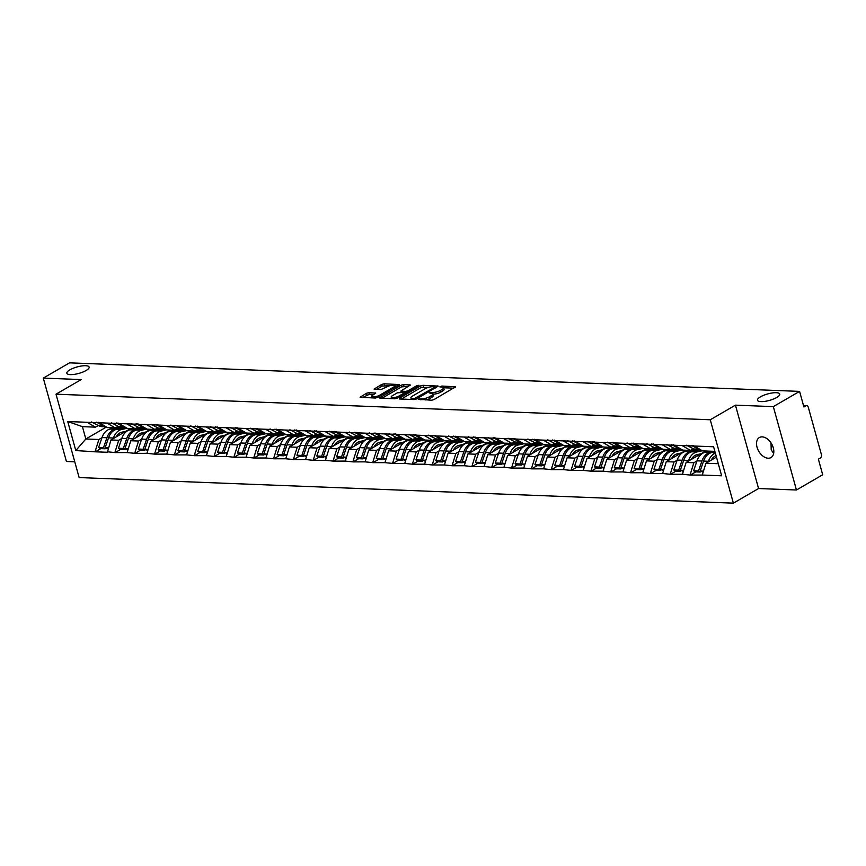 <?xml version="1.0" encoding="UTF-8"?>
<svg xmlns="http://www.w3.org/2000/svg" width="866" height="866" viewBox="0 0 866 866"><rect width="100%" height="100%" fill="white"/><g stroke="black" fill="none" stroke-linecap="round" stroke-linejoin="round"><path stroke-width="1.3" d="M86.124 370.486A11.572 3.345 -15.5 0 0 89.144 367.076A11.572 3.345 -15.5 0 0 81.696 365.972A11.572 3.345 -15.5 0 0 69.854 369.847A11.572 3.345 -15.5 0 0 66.844 373.257A11.572 3.345 -15.5 0 0 74.281 374.372A11.572 3.345 -15.5 0 0 86.124 370.486M776.737 397.483A11.572 3.345 -15.5 0 0 779.746 394.073A11.572 3.345 -15.5 0 0 772.31 392.958A11.572 3.345 -15.5 0 0 760.467 396.845A11.572 3.345 -15.5 0 0 757.458 400.254A11.572 3.345 -15.5 0 0 764.894 401.359A11.572 3.345 -15.5 0 0 776.737 397.483M418.246 399.204L431.56 400.233L433.985 399.594L455.624 386.777L441.833 386.052L439.809 386.864L441.898 387.07A5.672 1.645 -15.5 0 1 443.608 387.741A5.672 1.645 -15.5 0 1 442.125 389.419L440.361 390.436A5.672 1.645 -15.5 0 1 432.61 392.471L429.19 392.85L430.954 393.424A5.672 1.645 -15.5 0 1 432.664 394.095A5.672 1.645 -15.5 0 1 431.181 395.773L429.417 396.79A5.672 1.645 -15.5 0 1 421.666 398.825L418.246 399.204M762.221 436.875A11.572 7.426 59.9 0 1 772.591 445.817A11.572 7.426 59.9 0 1 770.989 457.551A11.572 7.426 59.9 0 1 768.142 458.222A11.572 7.426 59.9 0 1 757.761 449.292A11.572 7.426 59.9 0 1 759.374 437.546A11.572 7.426 59.9 0 1 762.221 436.875M368.905 392.644L366.48 393.272L360.083 397.245L375.335 398.035L377.76 397.397L399.41 384.58L384.147 383.8L381.722 384.428L374.08 389.115L380.921 389.581L386.907 386.875A4.741 1.375 -15.5 0 1 391.768 385.283A4.741 1.375 -15.5 0 1 394.809 385.738A4.741 1.375 -15.5 0 1 393.575 387.134L379.633 395.232A4.741 1.375 -15.5 0 1 374.772 396.823A4.741 1.375 -15.5 0 1 371.72 396.368A4.741 1.375 -15.5 0 1 372.954 394.972L375.747 393.099L368.905 392.644L369.371 394.311L362.486 397.526M735.44 405.147L758.562 488.532L796.449 490.004L773.327 406.63L735.44 405.147L710.261 419.772L56.009 394.192L81.188 379.579L43.3 378.096L69.551 362.854L799.578 391.389L803.897 406.988L805.824 405.873L803.572 405.786M773.327 406.63L799.578 391.389M399.356 398.241L399.421 398.977L414.154 399.551L416.578 398.912L438.218 386.095L422.954 385.316L420.53 385.944L399.356 398.241L399.562 398.977M394.744 398.793L379.481 398.003L401.131 385.186L403.556 384.558L410.387 385.013L400.871 391.042L405.591 391.41L408.016 390.783L416.957 385.587L419.025 385.294L397.169 398.154L394.744 398.793M710.261 419.772L733.383 503.146L79.131 477.567L56.009 394.192M100.802 448.631L95.314 451.814L107.395 452.279L110.945 439.971L130.636 428.529M95.314 451.814L75.797 450.558L67.743 421.536L713.606 446.78L721.649 475.802L702.261 475.044L705.942 463.223L716.474 457.107M695.809 471.883L690.321 475.066L702.261 475.044M690.321 475.066L682.43 474.265L686.11 462.444L705.812 451.013M675.978 471.104L670.49 474.297L682.43 474.265M670.49 474.297L662.598 473.486L666.279 461.675L685.98 450.233M656.147 470.335L650.658 473.518L662.598 473.486M650.658 473.518L642.767 472.717L646.447 460.896L666.138 449.465M636.304 469.556L630.827 472.739L642.767 472.717M630.827 472.739L622.925 471.938L626.605 460.117L646.307 448.685M616.473 468.787L610.985 471.97L622.925 471.938M610.985 471.97L603.093 471.169L606.774 459.348L626.475 447.906M596.642 468.008L591.153 471.191L603.093 471.169M591.153 471.191L583.262 470.39L586.942 458.569L606.644 447.137M576.81 467.229L571.322 470.422L583.262 470.39M571.322 470.422L563.43 469.61L567.111 457.8L586.812 446.358M556.979 466.46L551.49 469.643L563.43 469.61M551.49 469.643L543.599 468.842L547.28 457.021L566.97 445.589M537.136 465.681L531.659 468.863L543.599 468.842M531.659 468.863L523.757 468.062L527.448 456.241L547.139 444.81M517.305 464.901L511.817 468.095L523.757 468.062M511.817 468.095L503.925 467.283L507.606 455.473L527.307 444.031M497.474 464.133L491.985 467.315L503.925 467.283M491.985 467.315L484.094 466.514L487.775 454.693L507.476 443.262M477.642 463.353L472.154 466.536L484.094 466.514M472.154 466.536L464.263 465.735L467.943 453.925L487.645 442.483M457.811 462.585L452.323 465.767L464.263 465.735M452.323 465.767L444.431 464.966L448.112 453.145L467.813 441.714M437.98 461.805L432.491 464.988L444.431 464.966M432.491 464.988L424.589 464.187L428.28 452.366L447.971 440.935M418.137 461.026L412.66 464.219L424.589 464.187M412.66 464.219L404.758 463.407L408.438 451.597L428.14 440.155M398.306 460.257L392.818 463.44L404.758 463.407M392.818 463.44L384.926 462.639L388.607 450.818L408.308 439.387M378.474 459.478L372.986 462.66L384.926 462.639M372.986 462.66L365.095 461.859L368.775 450.049L388.477 438.607M358.643 458.709L353.155 461.892L365.095 461.859M353.155 461.892L345.263 461.091L348.944 449.27L368.645 437.828M338.812 457.93L333.323 461.113L345.263 461.091M333.323 461.113L325.421 460.311L329.112 448.491L348.803 437.059M318.969 457.151L313.492 460.344L325.421 460.311M313.492 460.344L305.59 459.532L309.27 447.722L328.972 436.28M299.138 456.382L293.65 459.565L305.59 459.532M293.65 459.565L285.758 458.764L289.439 446.943L309.14 435.511M279.307 455.603L273.818 458.785L285.758 458.764M273.818 458.785L265.927 457.984L269.607 446.163L289.309 434.732M259.475 454.823L253.987 458.017L265.927 457.984M253.987 458.017L246.096 457.205L249.776 445.395L269.478 433.953M239.644 454.055L234.156 457.237L246.096 457.205M234.156 457.237L226.264 456.436L229.945 444.615L249.635 433.184M219.802 453.275L214.324 456.458L226.264 456.436M214.324 456.458L206.422 455.657L210.102 443.847L229.804 432.405M199.97 452.507L194.482 455.689L206.422 455.657M194.482 455.689L186.591 454.888L190.271 443.067L209.973 431.636M180.139 451.727L174.651 454.91L186.591 454.888M174.651 454.91L166.759 454.109L170.44 442.288L190.141 430.857M160.307 450.948L154.819 454.141L166.759 454.109M154.819 454.141L146.928 453.329L150.608 441.519L170.31 430.077M140.476 450.179L134.988 453.362L146.928 453.329M134.988 453.362L127.096 452.561L130.777 440.74L150.468 429.309M120.634 449.4L115.156 452.582L127.096 452.561M115.156 452.582L107.254 451.781M118.112 426.288L115.275 427.934L107.514 427.631L99.211 422.77M110.945 439.971L118.696 440.274L121.792 438.467M115.275 427.934L106.973 423.073M115.016 452.084L118.696 440.274M137.943 427.057L135.107 428.702L127.356 428.399L119.043 423.539M130.777 440.74L138.528 441.043L141.623 439.246M135.107 428.702L126.804 423.842M134.847 452.864L138.528 441.043M157.774 427.836L154.938 429.482L147.188 429.179L138.874 424.318M150.608 441.519L158.359 441.822L161.466 440.025M154.938 429.482L146.635 424.621M154.678 453.632L158.359 441.822M177.606 428.605L174.77 430.25L167.019 429.947L158.716 425.098M170.44 442.288L178.201 442.591L181.297 440.794M174.77 430.25L166.467 425.401M174.51 454.412L178.201 442.591M197.448 429.384L194.612 431.03L186.85 430.727L178.548 425.866M190.271 443.067L198.033 443.37L201.129 441.573M194.612 431.03L186.298 426.169M194.352 455.191L198.033 443.37M217.279 430.164L214.443 431.809L206.682 431.506L198.379 426.646M210.102 443.847L217.864 444.15L220.96 442.342M214.443 431.809L206.13 426.949M214.183 455.96L217.864 444.15M237.111 430.932L234.275 432.578L226.524 432.275L218.21 427.425M229.945 444.615L237.695 444.918L240.791 443.121M234.275 432.578L225.972 427.728M234.015 456.739L237.695 444.918M256.942 431.712L254.106 433.357L246.355 433.054L238.042 428.194M249.776 445.395L257.527 445.698L260.634 443.901M254.106 433.357L245.803 428.497M253.846 457.508L257.527 445.698M276.774 432.48L273.937 434.137L266.187 433.834L257.884 428.973M269.607 446.163L277.358 446.466L280.465 444.669M273.937 434.137L265.635 429.276M273.678 458.287L277.358 446.466M296.616 433.26L293.78 434.905L286.018 434.602L277.715 429.742M289.439 446.943L297.2 447.246L300.296 445.449M293.78 434.905L285.466 430.045M293.52 459.067L297.2 447.246M316.447 434.039L313.611 435.685L305.85 435.382L297.547 430.521M309.27 447.722L317.032 448.025L320.128 446.228M313.611 435.685L305.297 430.824M313.351 459.835L317.032 448.025M336.279 434.808L333.442 436.453L325.681 436.15L317.378 431.3M329.112 448.491L336.863 448.794L339.959 446.997M333.442 436.453L325.14 431.604M333.183 460.615L336.863 448.794M356.11 435.587L353.274 437.233L345.523 436.929L337.21 432.069M348.944 449.27L356.695 449.573L359.791 447.776M353.274 437.233L344.971 432.372M353.014 461.394L356.695 449.573M375.941 436.356L373.105 438.012L365.355 437.709L357.052 432.848M368.775 450.049L376.526 450.352L379.633 448.545M373.105 438.012L364.803 433.152M372.845 462.163L376.526 450.352M395.784 437.135L392.947 438.781L385.186 438.477L376.883 433.617M388.607 450.818L396.368 451.121L399.464 449.324M392.947 438.781L384.634 433.92M392.688 462.942L396.368 451.121M415.615 437.915L412.779 439.56L405.017 439.257L396.715 434.396M408.438 451.597L416.2 451.9L419.296 450.103M412.779 439.56L404.465 434.7M412.519 463.711L416.2 451.9M435.446 438.683L432.61 440.329L424.849 440.025L416.546 435.176M428.28 452.366L436.031 452.669L439.127 450.872M432.61 440.329L424.308 435.479M432.35 464.49L436.031 452.669M455.278 439.463L452.442 441.108L444.691 440.805L436.377 435.944M448.112 453.145L455.862 453.448L458.958 451.651M452.442 441.108L444.139 436.248M452.182 465.269L455.862 453.448M475.109 440.242L472.273 441.887L464.522 441.584L456.22 436.724M467.943 453.925L475.694 454.228L478.801 452.42M472.273 441.887L463.97 437.027M472.013 466.038L475.694 454.228M494.941 441.01L492.105 442.656L484.354 442.353L476.051 437.503M487.775 454.693L495.536 454.996L498.632 453.199M492.105 442.656L483.802 437.806M491.845 466.817L495.536 454.996M514.783 441.79L511.947 443.435L504.185 443.132L495.882 438.272M507.606 455.473L515.367 455.776L518.463 453.979M511.947 443.435L503.633 438.575M511.687 467.586L515.367 455.776M534.614 442.558L531.778 444.215L524.017 443.912L515.714 439.051M527.448 456.241L535.199 456.544L538.295 454.747M531.778 444.215L523.475 439.354M531.518 468.365L535.199 456.544M554.446 443.338L551.61 444.983L543.859 444.68L535.545 439.82M547.28 457.021L555.03 457.324L558.126 455.527M551.61 444.983L543.307 440.123M551.35 469.145L555.03 457.324M574.277 444.117L571.441 445.763L563.69 445.46L555.377 440.599M567.111 457.8L574.862 458.103L577.968 456.295M571.441 445.763L563.138 440.902M571.181 469.913L574.862 458.103M594.108 444.886L591.272 446.531L583.522 446.228L575.219 441.379M586.942 458.569L594.704 458.872L597.8 457.075M591.272 446.531L582.97 441.682M591.013 470.693L594.704 458.872M613.951 445.665L611.115 447.311L603.353 447.008L595.05 442.147M606.774 459.348L614.535 459.651L617.631 457.854M611.115 447.311L602.801 442.45M610.855 471.472L614.535 459.651M633.782 446.434L630.946 448.09L623.184 447.787L614.882 442.927M626.605 460.117L634.367 460.42L637.463 458.623M630.946 448.09L622.632 443.23M630.686 472.241L634.367 460.42M653.613 447.213L650.777 448.859L643.027 448.556L634.713 443.695M646.447 460.896L654.198 461.199L657.294 459.402M650.777 448.859L642.475 443.998M650.518 473.02L654.198 461.199M673.445 447.993L670.609 449.638L662.858 449.335L654.544 444.475M666.279 461.675L674.029 461.979L677.136 460.182M670.609 449.638L662.306 444.778M670.349 473.789L674.029 461.979M693.276 448.761L690.44 450.407L682.689 450.103L674.387 445.254M686.11 462.444L693.861 462.747L696.968 460.95M690.44 450.407L682.137 445.557M690.18 474.568L693.861 462.747M796.449 490.004L822.7 474.763L818.381 459.175L820.297 458.06A2.706 1.927 92.2 0 0 821.401 454.52L808.314 407.323A2.706 1.927 92.2 0 0 806.614 405.656A2.706 1.927 92.2 0 0 805.824 405.873M714.872 451.37L702.521 450.883L694.218 446.022M705.942 463.223L718.293 463.711M43.3 378.096L66.422 461.47L74.757 461.805M758.562 488.532L733.383 503.146M98.28 425.509L95.444 427.155L82.411 426.646L85.831 438.986L98.865 439.495L101.961 437.698M106.464 427.014L85.831 438.986L75.797 450.558M95.444 427.155L87.13 422.294M82.411 426.646L67.743 421.536M95.184 451.316L98.865 439.495M773.652 453.47L771.216 449.865L771.021 442.883M425.866 400.005A5.672 1.645 -15.5 0 0 429.882 398.457L429.417 396.79M432.664 394.095L433.13 395.762A5.672 1.645 -15.5 0 1 431.647 397.44L429.882 398.457M453.676 388.163L443.619 387.773L444.074 389.408A5.672 1.645 -15.5 0 1 442.591 391.086L440.826 392.103A5.672 1.645 -15.5 0 1 433.065 394.138L432.675 394.127M429.114 387.199L420.995 387.611L401.304 399.053M436.269 387.481L435.176 387.438M414.424 398.544L434.71 387.308L432.859 386.723A5.672 1.645 -15.5 0 0 425.098 388.747L412.389 396.13A5.672 1.645 -15.5 0 0 410.906 397.797A5.672 1.645 -15.5 0 0 412.617 398.468L414.424 398.544L414.695 399.518M381.895 398.295L401.586 386.853L401.131 385.186M408.438 386.398L401.586 386.853M404.595 393.023L405.916 393.077M392.428 395.697A4.741 1.375 -15.5 0 0 391.183 397.093A4.741 1.375 -15.5 0 0 394.236 397.548A4.741 1.375 -15.5 0 0 399.096 395.957L404.011 393.099L403.946 392.374L397.332 392.839L392.428 395.697M373.798 394.485L369.371 394.311M389.916 385.673L382.187 386.095L376.494 389.408M397.462 385.965L394.853 385.868M715.002 451.825L711.657 452.572A14.819 10.533 -87.8 0 0 703.56 461.08L700.161 470.996L703.484 471.126M710.196 451.186L705.108 452.323A14.819 10.533 92.2 0 0 697.011 460.82L693.612 470.747L695.344 471.862L700.237 472.057L698.505 470.931L693.612 470.747M714.894 451.424L710.001 452.507L705.108 452.323M715.359 453.124A14.819 10.533 92.2 0 0 708.453 461.275L708.236 461.892M703.16 472.165L700.161 470.996M716.063 455.657A12.113 8.606 92.2 0 0 711.138 460.203M695.052 446.52L693.092 445.481M701.135 450.071L697.065 449.909A14.819 10.533 -87.8 0 1 693.731 448.999L686.543 445.232M701.027 450.006A14.819 10.533 -87.8 0 1 698.624 449.194L691.436 445.427M698.505 470.931L701.904 461.015A14.819 10.533 -87.8 0 1 710.001 452.507M700.518 471.234L700.237 472.057M701.103 453.741L696.968 454.672A12.113 8.606 92.2 0 0 691.306 459.435M699.804 450.017L691.826 451.803A14.819 10.533 -87.8 0 0 683.718 460.301L680.33 470.227L683.642 470.357M702.294 450.753L696.719 451.987A14.819 10.533 92.2 0 0 688.622 460.495L688.405 461.113M694.716 449.443L690.505 450.374M690.364 450.407L685.277 451.543A14.819 10.533 92.2 0 0 677.18 460.052L673.78 469.967L675.512 471.093L680.405 471.277L678.673 470.162L673.78 469.967M698.158 449.952L690.17 451.738L685.277 451.543M683.328 471.396L680.33 470.227M675.22 445.741L673.261 444.713M681.304 449.292L677.234 449.14A14.819 10.533 -87.8 0 1 673.9 448.22L666.712 444.453M681.196 449.227A14.819 10.533 -87.8 0 1 678.792 448.415L671.605 444.648M678.673 470.162L682.072 460.236A14.819 10.533 -87.8 0 1 690.17 451.738M680.687 470.455L680.405 471.277M681.271 452.972L677.136 453.892A12.113 8.606 92.2 0 0 671.475 458.655M679.972 449.248L671.984 451.024A14.819 10.533 -87.8 0 0 663.886 459.532L660.498 469.448L663.811 469.578M682.462 449.974L676.887 451.218A14.819 10.533 92.2 0 0 668.779 459.716L668.574 460.344M674.885 448.664L670.663 449.606M670.533 449.638L665.445 450.764A14.819 10.533 92.2 0 0 657.337 459.272L653.949 469.199L655.681 470.314L660.574 470.509L658.842 469.383L653.949 469.199M678.316 449.183L670.338 450.959L665.445 450.764M663.486 470.617L660.498 469.448M655.389 444.962L653.429 443.933M661.462 448.523L657.402 448.361A14.819 10.533 -87.8 0 1 654.068 447.451L646.88 443.684M661.353 448.458A14.819 10.533 -87.8 0 1 658.961 447.646L651.773 443.868M658.842 469.383L662.241 459.467A14.819 10.533 -87.8 0 1 670.338 450.959M660.855 469.686L660.574 470.509M661.429 452.193L657.305 453.113A12.113 8.606 92.2 0 0 651.633 457.887M660.141 448.469L652.152 450.244A14.819 10.533 -87.8 0 0 644.055 458.753L640.656 468.679L643.979 468.809M662.62 449.194L657.045 450.439A14.819 10.533 92.2 0 0 648.948 458.948L648.742 459.565M655.042 447.884L650.831 448.826M650.702 448.859L645.603 449.995A14.819 10.533 92.2 0 0 637.506 458.493L634.118 468.419L635.85 469.534L640.743 469.729L639.011 468.614L634.118 468.419M658.485 448.404L650.507 450.179L645.603 449.995M643.654 469.848L640.656 468.679M635.557 444.193L633.598 443.165M641.63 447.744L637.571 447.581A14.819 10.533 -87.8 0 1 634.226 446.672L627.049 442.905M641.522 447.679A14.819 10.533 -87.8 0 1 639.13 446.867L631.942 443.1M639.011 468.614L642.399 458.688A14.819 10.533 -87.8 0 1 650.507 450.179M641.024 468.907L640.743 469.729M641.598 451.424L637.463 452.344A12.113 8.606 92.2 0 0 631.801 457.107M640.31 447.69L632.321 449.476A14.819 10.533 -87.8 0 0 624.224 457.973L620.825 467.9L624.148 468.03M642.788 448.426L637.214 449.66A14.819 10.533 92.2 0 0 629.117 458.168L628.9 458.785M635.211 447.116L631 448.058M630.87 448.079L625.772 449.216A14.819 10.533 92.2 0 0 617.675 457.724L614.275 467.64L616.007 468.766L620.911 468.961L619.179 467.835L614.275 467.64M638.653 447.625L630.665 449.411L625.772 449.216M623.823 469.069L620.825 467.9M615.715 443.414L613.756 442.385M621.799 446.975L617.739 446.813A14.819 10.533 -87.8 0 1 614.395 445.903L607.207 442.125M621.691 446.91A14.819 10.533 -87.8 0 1 619.287 446.087L612.11 442.32M619.179 467.835L622.567 457.919A14.819 10.533 -87.8 0 1 630.665 449.411M621.193 468.138L620.911 468.961M621.766 450.645L617.631 451.565A12.113 8.606 92.2 0 0 611.97 456.328M620.478 446.921L612.489 448.696A14.819 10.533 -87.8 0 0 604.392 457.205L600.993 467.12L604.316 467.25M622.957 447.646L617.382 448.891A14.819 10.533 92.2 0 0 609.285 457.4L609.069 458.017M615.38 446.336L611.169 447.278M611.028 447.311L605.94 448.436A14.819 10.533 92.2 0 0 597.843 456.945L594.444 466.871L596.176 467.986L601.069 468.181L599.337 467.055L594.444 466.871M618.822 446.856L610.833 448.631L605.94 448.436M603.992 468.29L600.993 467.12M595.884 442.634L593.924 441.606M601.967 446.196L597.897 446.033A14.819 10.533 -87.8 0 1 594.563 445.124L587.375 441.357M601.859 446.131A14.819 10.533 -87.8 0 1 599.456 445.319L592.268 441.541M599.337 467.055L602.736 457.14A14.819 10.533 -87.8 0 1 610.833 448.631M601.35 467.359L601.069 468.181M601.935 449.865L597.8 450.785A12.113 8.606 92.2 0 0 592.138 455.559M600.636 446.142L592.658 447.928A14.819 10.533 -87.8 0 0 584.561 456.425L581.162 466.352L584.485 466.482M603.126 446.867L597.551 448.112A14.819 10.533 92.2 0 0 589.454 456.62L589.237 457.237M595.548 445.568L591.337 446.499M591.197 446.531L586.109 447.668A14.819 10.533 92.2 0 0 578.012 456.176L574.613 466.092L576.345 467.218L581.238 467.402L579.506 466.287L574.613 466.092M598.991 446.077L591.002 447.863L586.109 447.668M584.16 467.521L581.162 466.352M576.052 441.866L574.093 440.837M582.136 445.416L578.066 445.265A14.819 10.533 -87.8 0 1 574.732 444.345L567.544 440.577M582.028 445.351A14.819 10.533 -87.8 0 1 579.625 444.539L572.437 440.772M579.506 466.287L582.905 456.36A14.819 10.533 -87.8 0 1 591.002 447.863M581.519 466.579L581.238 467.402M582.104 449.097L577.968 450.017A12.113 8.606 92.2 0 0 572.307 454.78M580.805 445.373L572.827 447.148A14.819 10.533 -87.8 0 0 564.719 455.657L561.33 465.572L564.643 465.702M583.294 446.098L577.719 447.343A14.819 10.533 92.2 0 0 569.612 455.841L569.406 456.469M575.717 444.788L571.506 445.73M571.365 445.752L566.277 446.888A14.819 10.533 92.2 0 0 558.169 455.397L554.781 465.313L556.513 466.438L561.406 466.633L559.674 465.507L554.781 465.313M579.159 445.308L571.17 447.083L566.277 446.888M564.318 466.742L561.33 465.572M556.221 441.086L554.262 440.058M562.294 444.648L558.234 444.485A14.819 10.533 -87.8 0 1 554.9 443.576L547.713 439.809M562.186 444.583A14.819 10.533 -87.8 0 1 559.793 443.76L552.605 439.993M559.674 465.507L563.073 455.592A14.819 10.533 -87.8 0 1 571.17 447.083M561.688 465.811L561.406 466.633M562.261 448.317L558.137 449.238A12.113 8.606 92.2 0 0 552.465 454.011M560.973 444.594L552.984 446.369A14.819 10.533 -87.8 0 0 544.887 454.877L541.499 464.793L544.811 464.923M563.452 445.319L557.888 446.564A14.819 10.533 92.2 0 0 549.78 455.072L549.574 455.689M555.885 444.009L551.664 444.951M551.534 444.983L546.435 446.12A14.819 10.533 92.2 0 0 538.338 454.618L534.95 464.544L536.682 465.659L541.575 465.854L539.843 464.739L534.95 464.544M559.317 444.529L551.339 446.304L546.435 446.12M544.487 465.973L541.499 464.793M536.39 440.318L534.43 439.289M542.462 443.868L538.403 443.706A14.819 10.533 -87.8 0 1 535.058 442.797L527.881 439.03M542.354 443.803A14.819 10.533 -87.8 0 1 539.962 442.991L532.774 439.224M539.843 464.739L543.231 454.812A14.819 10.533 -87.8 0 1 551.339 446.304M541.856 465.031L541.575 465.854M542.43 447.549L538.306 448.469A12.113 8.606 92.2 0 0 532.633 453.232M541.142 443.814L533.153 445.6A14.819 10.533 -87.8 0 0 525.056 454.098L521.657 464.024L524.98 464.154M543.621 444.55L538.046 445.784A14.819 10.533 92.2 0 0 529.949 454.293L529.743 454.91M536.043 443.24L531.832 444.171M531.702 444.204L526.604 445.34A14.819 10.533 92.2 0 0 518.507 453.849L515.108 463.765L516.85 464.89L521.743 465.074L520.011 463.96L515.108 463.765M539.486 443.749L531.497 445.535L526.604 445.34M524.655 465.194L521.657 464.024M516.558 439.538L514.588 438.51M522.631 443.089L518.572 442.937A14.819 10.533 -87.8 0 1 515.227 442.028L508.05 438.25M522.523 443.035A14.819 10.533 -87.8 0 1 520.12 442.212L512.943 438.445M520.011 463.96L523.4 454.033A14.819 10.533 -87.8 0 1 531.497 445.535M522.025 464.252L521.743 465.074M522.599 446.769L518.463 447.69A12.113 8.606 92.2 0 0 512.802 452.453M521.31 443.046L513.322 444.821A14.819 10.533 -87.8 0 0 505.224 453.329L501.825 463.245L505.149 463.375M523.789 443.771L518.214 445.016A14.819 10.533 92.2 0 0 510.117 453.513L509.901 454.141M516.212 442.461L512.001 443.403M511.86 443.435L506.772 444.561A14.819 10.533 92.2 0 0 498.675 453.07L495.276 462.996L497.008 464.111L501.901 464.306L500.169 463.18L495.276 462.996M519.654 442.981L511.665 444.756L506.772 444.561M504.824 464.414L501.825 463.245M496.716 438.759L494.757 437.731M502.8 442.32L498.729 442.158A14.819 10.533 -87.8 0 1 495.395 441.249L488.207 437.482M502.691 442.255A14.819 10.533 -87.8 0 1 500.288 441.444L493.1 437.666M500.169 463.18L503.568 453.264A14.819 10.533 -87.8 0 1 511.665 444.756M502.183 463.483L501.901 464.306M502.767 445.99L498.632 446.91A12.113 8.606 92.2 0 0 492.97 451.684M501.468 442.266L493.49 444.041A14.819 10.533 -87.8 0 0 485.393 452.55L481.994 462.476L485.317 462.606M503.958 442.991L498.383 444.236A14.819 10.533 92.2 0 0 490.286 452.745L490.069 453.362M496.38 441.682L492.169 442.623M492.029 442.656L486.941 443.793A14.819 10.533 92.2 0 0 478.844 452.301L475.445 462.217L477.177 463.342L482.07 463.526L480.338 462.412L475.445 462.217M499.823 442.201L491.834 443.977L486.941 443.793M484.992 463.646L481.994 462.476M476.885 437.99L474.925 436.962M482.968 441.541L478.898 441.389A14.819 10.533 -87.8 0 1 475.564 440.469L468.376 436.702M482.86 441.476A14.819 10.533 -87.8 0 1 480.457 440.664L473.269 436.897M480.338 462.412L483.737 452.485A14.819 10.533 -87.8 0 1 491.834 443.977M482.351 462.704L482.07 463.526M482.936 445.221L478.801 446.142A12.113 8.606 92.2 0 0 473.139 450.905M481.637 441.487L473.659 443.273A14.819 10.533 -87.8 0 0 465.551 451.781L462.163 461.697L465.475 461.827M484.126 442.223L478.552 443.468A14.819 10.533 92.2 0 0 470.455 451.965L470.238 452.593M476.549 440.913L472.338 441.855M472.197 441.877L467.11 443.013A14.819 10.533 92.2 0 0 459.012 451.522L455.613 461.437L457.345 462.563L462.238 462.758L460.506 461.632L455.613 461.437M479.991 441.422L472.002 443.208L467.11 443.013M465.15 462.866L462.163 461.697M457.053 437.211L455.094 436.183M463.137 440.772L459.067 440.61A14.819 10.533 -87.8 0 1 455.733 439.701L448.545 435.923M463.018 440.707A14.819 10.533 -87.8 0 1 460.625 439.885L453.438 436.118M460.506 461.632L463.905 451.716A14.819 10.533 -87.8 0 1 472.002 443.208M462.52 461.935L462.238 462.758M463.094 444.442L458.969 445.362A12.113 8.606 92.2 0 0 453.308 450.125M461.805 440.718L453.816 442.494A14.819 10.533 -87.8 0 0 445.719 451.002L442.331 460.918L445.644 461.048M464.284 441.444L458.72 442.688A14.819 10.533 92.2 0 0 450.612 451.197L450.407 451.814M456.718 440.134L452.496 441.075M452.366 441.108L447.278 442.245A14.819 10.533 92.2 0 0 439.17 450.742L435.782 460.669L437.514 461.784L442.407 461.979L440.675 460.853L435.782 460.669M460.149 440.653L452.171 442.429L447.278 442.245M445.319 462.098L442.331 460.918M437.222 436.442L435.262 435.414M443.295 439.993L439.235 439.831A14.819 10.533 -87.8 0 1 435.89 438.921L428.713 435.154M443.186 439.928A14.819 10.533 -87.8 0 1 440.794 439.116L433.606 435.349M440.675 460.853L444.063 450.937A14.819 10.533 -87.8 0 1 452.171 442.429M442.688 461.156L442.407 461.979M443.262 443.663L439.138 444.594A12.113 8.606 92.2 0 0 433.465 449.357M441.974 439.939L433.985 441.725A14.819 10.533 -87.8 0 0 425.888 450.223L422.489 460.149L425.812 460.279M444.453 440.675L438.878 441.909A14.819 10.533 92.2 0 0 430.781 450.417L430.575 451.034M436.875 439.365L432.664 440.296M432.535 440.329L427.436 441.465A14.819 10.533 92.2 0 0 419.339 449.974L415.951 459.889L417.683 461.015L422.576 461.199L420.844 460.084L415.951 459.889M440.318 439.874L432.34 441.66L427.436 441.465M425.487 461.318L422.489 460.149M417.39 435.663L415.42 434.635M423.463 439.214L419.404 439.062A14.819 10.533 -87.8 0 1 416.059 438.153L408.882 434.375M423.355 439.159A14.819 10.533 -87.8 0 1 420.952 438.337L413.775 434.57M420.844 460.084L424.232 450.158A14.819 10.533 -87.8 0 1 432.34 441.66M422.857 460.376L422.576 461.199M423.431 442.894L419.296 443.814A12.113 8.606 92.2 0 0 413.634 448.577M422.143 439.17L414.154 440.946A14.819 10.533 -87.8 0 0 406.057 449.454L402.658 459.37L405.981 459.5M424.621 439.896L419.047 441.14A14.819 10.533 92.2 0 0 410.949 449.638L410.733 450.266M417.044 438.586L412.833 439.527M412.692 439.56L407.605 440.686A14.819 10.533 92.2 0 0 399.507 449.194L396.108 459.121L397.84 460.236L402.744 460.431L401.001 459.305L396.108 459.121M420.486 439.105L412.497 440.881L407.605 440.686M405.656 460.539L402.658 459.37M397.548 434.884L395.589 433.855M403.632 438.445L399.562 438.283A14.819 10.533 -87.8 0 1 396.227 437.373L389.04 433.606M403.524 438.38A14.819 10.533 -87.8 0 1 401.12 437.568L393.943 433.79M401.001 459.305L404.4 449.389A14.819 10.533 -87.8 0 1 412.497 440.881M403.026 459.608L402.744 460.431M403.599 442.115L399.464 443.035A12.113 8.606 92.2 0 0 393.803 447.809M402.3 438.391L394.322 440.166A14.819 10.533 -87.8 0 0 386.225 448.675L382.826 458.601L386.149 458.731M404.79 439.116L399.215 440.361A14.819 10.533 92.2 0 0 391.118 448.869L390.902 449.486M397.213 437.806L393.002 438.748M392.861 438.781L387.773 439.917A14.819 10.533 92.2 0 0 379.676 448.415L376.277 458.341L378.009 459.456L382.902 459.651L381.17 458.536L376.277 458.341M400.655 438.326L392.666 440.101L387.773 439.917M385.825 459.77L382.826 458.601M377.717 434.115L375.757 433.087M383.8 437.666L379.73 437.503A14.819 10.533 -87.8 0 1 376.396 436.594L369.208 432.827M383.692 437.601A14.819 10.533 -87.8 0 1 381.289 436.789L374.101 433.022M381.17 458.536L384.569 448.61A14.819 10.533 -87.8 0 1 392.666 440.101M383.183 458.828L382.902 459.651M383.768 441.346L379.633 442.266A12.113 8.606 92.2 0 0 373.971 447.029M382.469 437.611L374.491 439.398A14.819 10.533 -87.8 0 0 366.383 447.895L362.995 457.822L366.307 457.952M384.959 438.348L379.384 439.582A14.819 10.533 92.2 0 0 371.287 448.09L371.07 448.707M377.381 437.038L373.17 437.98M373.03 438.001L367.942 439.138A14.819 10.533 92.2 0 0 359.845 447.646L356.446 457.562L358.178 458.688L363.07 458.883L361.339 457.757L356.446 457.562M380.824 437.546L372.835 439.333L367.942 439.138M365.982 458.991L362.995 457.822M357.885 433.336L355.926 432.307M363.969 436.897L359.899 436.735A14.819 10.533 -87.8 0 1 356.565 435.825L349.377 432.047M363.861 436.832A14.819 10.533 -87.8 0 1 361.458 436.009L354.27 432.242M361.339 457.757L364.738 447.841A14.819 10.533 -87.8 0 1 372.835 439.333M363.352 458.06L363.07 458.883M363.936 440.567L359.801 441.487A12.113 8.606 92.2 0 0 354.14 446.25M362.637 436.843L354.649 438.618A14.819 10.533 -87.8 0 0 346.552 447.127L343.163 457.042L346.476 457.172M365.116 437.568L359.552 438.813A14.819 10.533 92.2 0 0 351.444 447.321L351.239 447.939M357.55 436.258L353.328 437.2M353.198 437.233L348.11 438.369A14.819 10.533 92.2 0 0 340.002 446.867L336.614 456.793L338.346 457.908L343.239 458.103L341.507 456.977L336.614 456.793M360.981 436.778L353.003 438.553L348.11 438.369M346.151 458.211L343.163 457.042M338.054 432.567L336.095 431.528M344.127 436.118L340.067 435.955A14.819 10.533 -87.8 0 1 336.722 435.046L329.545 431.279M344.019 436.053A14.819 10.533 -87.8 0 1 341.626 435.241L334.438 431.463M341.507 456.977L344.906 447.062A14.819 10.533 -87.8 0 1 353.003 438.553M343.521 457.28L343.239 458.103M344.094 439.787L339.97 440.707A12.113 8.606 92.2 0 0 334.298 445.481M342.806 436.063L334.817 437.85A14.819 10.533 -87.8 0 0 326.72 446.347L323.321 456.274L326.644 456.404M345.285 436.789L339.71 438.034A14.819 10.533 92.2 0 0 331.613 446.542L331.407 447.159M337.708 435.49L333.497 436.421M333.367 436.453L328.268 437.59A14.819 10.533 92.2 0 0 320.171 446.098L316.783 456.014L318.515 457.14L323.408 457.324L321.676 456.209L316.783 456.014M341.15 435.999L333.172 437.785L328.268 437.59M326.32 457.443L323.321 456.274M318.223 431.788L316.252 430.759M324.295 435.338L320.236 435.187A14.819 10.533 -87.8 0 1 316.891 434.267L309.714 430.499M324.187 435.273A14.819 10.533 -87.8 0 1 321.784 434.461L314.607 430.694M321.676 456.209L325.064 446.282A14.819 10.533 -87.8 0 1 333.172 437.785M323.689 456.501L323.408 457.324M324.263 439.019L320.128 439.939A12.113 8.606 92.2 0 0 314.466 444.702M322.975 435.295L314.986 437.07A14.819 10.533 -87.8 0 0 306.889 445.579L303.49 455.494L306.813 455.624M325.454 436.02L319.879 437.265A14.819 10.533 92.2 0 0 311.782 445.763L311.565 446.391M317.876 434.71L313.665 435.652M313.535 435.674L308.437 436.81A14.819 10.533 92.2 0 0 300.34 445.319L296.941 455.235L298.673 456.36L303.576 456.555L301.844 455.429L296.941 455.235M321.318 435.23L313.33 437.005L308.437 436.81M306.488 456.663L303.49 455.494M298.38 431.008L296.421 429.98M304.464 434.57L300.394 434.407A14.819 10.533 -87.8 0 1 297.06 433.498L289.872 429.731M304.356 434.505A14.819 10.533 -87.8 0 1 301.953 433.693L294.776 429.915M301.844 455.429L305.233 445.514A14.819 10.533 -87.8 0 1 313.33 437.005M303.858 455.733L303.576 456.555M304.431 438.239L300.296 439.159A12.113 8.606 92.2 0 0 294.635 443.933M303.143 434.515L295.154 436.291A14.819 10.533 -87.8 0 0 287.057 444.799L283.658 454.726L286.982 454.856M305.622 435.241L300.047 436.486A14.819 10.533 92.2 0 0 291.95 444.994L291.734 445.611M298.045 433.931L293.834 434.873M293.693 434.905L288.605 436.042A14.819 10.533 92.2 0 0 280.508 444.539L277.109 454.466L278.841 455.581L283.734 455.776L282.002 454.661L277.109 454.466M301.487 434.451L293.498 436.226L288.605 436.042M286.657 455.895L283.658 454.726M278.549 430.24L276.59 429.211M284.633 433.79L280.562 433.628A14.819 10.533 -87.8 0 1 277.228 432.719L270.04 428.951M284.524 433.725A14.819 10.533 -87.8 0 1 282.121 432.913L274.933 429.146M282.002 454.661L285.401 444.734A14.819 10.533 -87.8 0 1 293.498 436.226M284.016 454.953L283.734 455.776M284.6 437.471L280.465 438.391A12.113 8.606 92.2 0 0 274.803 443.154M283.301 433.736L275.323 435.522A14.819 10.533 -87.8 0 0 267.215 444.02L263.827 453.946L267.139 454.076M285.791 434.472L280.216 435.706A14.819 10.533 92.2 0 0 272.119 444.215L271.902 444.832M278.213 433.162L274.002 434.093M273.862 434.126L268.774 435.262A14.819 10.533 92.2 0 0 260.677 443.771L257.278 453.687L259.01 454.812L263.903 454.996L262.171 453.881L257.278 453.687M281.656 433.671L273.667 435.457L268.774 435.262M266.825 455.115L263.827 453.946M258.718 429.46L256.758 428.432M264.801 433.011L260.731 432.859A14.819 10.533 -87.8 0 1 257.397 431.95L250.209 428.172M264.693 432.957A14.819 10.533 -87.8 0 1 262.29 432.134L255.102 428.367M262.171 453.881L265.57 443.955A14.819 10.533 -87.8 0 1 273.667 435.457M264.184 454.174L263.903 454.996M264.769 436.691L260.634 437.611A12.113 8.606 92.2 0 0 254.972 442.374M263.47 432.968L255.481 434.743A14.819 10.533 -87.8 0 0 247.384 443.251L243.996 453.167L247.308 453.297M265.959 433.693L260.385 434.938A14.819 10.533 92.2 0 0 252.277 443.435L252.071 444.063M258.382 432.383L254.16 433.325M254.03 433.357L248.943 434.483A14.819 10.533 92.2 0 0 240.835 442.991L237.446 452.918L239.178 454.033L244.071 454.228L242.339 453.102L237.446 452.918M261.813 432.903L253.835 434.678L248.943 434.483M246.983 454.336L243.996 453.167M238.886 428.681L236.927 427.652M244.959 432.242L240.9 432.08A14.819 10.533 -87.8 0 1 237.565 431.171L230.378 427.403M244.851 432.177A14.819 10.533 -87.8 0 1 242.458 431.365L235.271 427.588M242.339 453.102L245.738 443.186A14.819 10.533 -87.8 0 1 253.835 434.678M244.353 453.405L244.071 454.228M244.926 435.912L240.802 436.832A12.113 8.606 92.2 0 0 235.13 441.606M243.638 432.188L235.649 433.963A14.819 10.533 -87.8 0 0 227.552 442.472L224.153 452.398L227.477 452.528M246.117 432.913L240.542 434.158A14.819 10.533 92.2 0 0 232.445 442.667L232.24 443.284M238.54 431.614L234.329 432.545M234.199 432.578L229.1 433.714A14.819 10.533 92.2 0 0 221.003 442.223L217.615 452.139L219.347 453.264L224.24 453.448L222.508 452.333L217.615 452.139M241.982 432.123L234.004 433.909L229.1 433.714M227.152 453.567L224.153 452.398M219.055 427.912L217.095 426.884M225.128 431.463L221.068 431.311A14.819 10.533 -87.8 0 1 217.723 430.391L210.546 426.624M225.019 431.398A14.819 10.533 -87.8 0 1 222.616 430.586L215.439 426.819M222.508 452.333L225.896 442.407A14.819 10.533 -87.8 0 1 234.004 433.909M224.521 452.626L224.24 453.448M225.095 435.143L220.96 436.063A12.113 8.606 92.2 0 0 215.298 440.826M223.807 431.409L215.818 433.195A14.819 10.533 -87.8 0 0 207.721 441.703L204.322 451.619L207.645 451.749M226.286 432.145L220.711 433.39A14.819 10.533 92.2 0 0 212.614 441.887L212.397 442.515M218.708 430.835L214.497 431.777M214.367 431.798L209.269 432.935A14.819 10.533 92.2 0 0 201.172 441.444L197.773 451.359L199.505 452.485L204.408 452.68L202.676 451.554L197.773 451.359M222.151 431.355L214.162 433.13L209.269 432.935M207.32 452.788L204.322 451.619M199.212 427.133L197.253 426.104M205.296 430.694L201.237 430.532A14.819 10.533 -87.8 0 1 197.892 429.623L190.704 425.856M205.188 430.629A14.819 10.533 -87.8 0 1 202.785 429.807L195.608 426.04M202.676 451.554L206.065 441.638A14.819 10.533 -87.8 0 1 214.162 433.13M204.69 451.857L204.408 452.68M205.264 434.364L201.129 435.284A12.113 8.606 92.2 0 0 195.467 440.047M203.975 430.64L195.987 432.415A14.819 10.533 -87.8 0 0 187.89 440.924L184.49 450.84L187.814 450.97M206.454 431.365L200.88 432.61A14.819 10.533 92.2 0 0 192.782 441.119L192.566 441.736M198.877 430.056L194.666 430.997M194.525 431.03L189.438 432.166A14.819 10.533 92.2 0 0 181.34 440.664L177.941 450.591L179.673 451.706L184.566 451.9L182.834 450.775L177.941 450.591M202.319 430.575L194.33 432.35L189.438 432.166M187.489 452.02L184.49 450.84M179.381 426.364L177.422 425.336M185.465 429.915L181.395 429.752A14.819 10.533 -87.8 0 1 178.06 428.843L170.873 425.076M185.356 429.85A14.819 10.533 -87.8 0 1 182.953 429.038L175.766 425.271M182.834 450.775L186.233 440.859A14.819 10.533 -87.8 0 1 194.33 432.35M184.848 451.078L184.566 451.9M185.432 433.595L181.297 434.515A12.113 8.606 92.2 0 0 175.636 439.279M184.133 429.861L176.155 431.647A14.819 10.533 -87.8 0 0 168.047 440.145L164.659 450.071L167.982 450.201M186.623 430.597L181.048 431.831A14.819 10.533 92.2 0 0 172.951 440.339L172.735 440.956M179.046 429.287L174.835 430.218M174.694 430.25L169.606 431.387A14.819 10.533 92.2 0 0 161.509 439.896L158.11 449.811L159.842 450.937L164.735 451.121L163.003 450.006L158.11 449.811M182.488 429.796L174.499 431.582L169.606 431.387M167.658 451.24L164.659 450.071M159.55 425.585L157.59 424.556M165.633 429.135L161.563 428.984A14.819 10.533 -87.8 0 1 158.229 428.075L151.041 424.297M165.525 429.081A14.819 10.533 -87.8 0 1 163.122 428.259L155.934 424.492M163.003 450.006L166.402 440.08A14.819 10.533 -87.8 0 1 174.499 431.582M165.016 450.298L164.735 451.121M165.601 432.816L161.466 433.736A12.113 8.606 92.2 0 0 155.804 438.499M164.302 429.092L156.324 430.867A14.819 10.533 -87.8 0 0 148.216 439.376L144.828 449.292L148.14 449.422M166.792 429.817L161.217 431.062A14.819 10.533 92.2 0 0 153.109 439.56L152.903 440.188M159.214 428.508L154.992 429.449M154.862 429.482L149.775 430.608A14.819 10.533 92.2 0 0 141.667 439.116L138.279 449.043L140.011 450.158L144.903 450.352L143.171 449.227L138.279 449.043M162.656 429.027L154.668 430.803L149.775 430.608M147.815 450.461L144.828 449.292M139.718 424.805L137.759 423.777M145.791 428.367L141.732 428.205A14.819 10.533 -87.8 0 1 138.398 427.295L131.21 423.528M145.683 428.302A14.819 10.533 -87.8 0 1 143.291 427.49L136.103 423.712M143.171 449.227L146.571 439.311A14.819 10.533 -87.8 0 1 154.668 430.803M145.185 449.53L144.903 450.352M145.759 432.037L141.634 432.957A12.113 8.606 92.2 0 0 135.962 437.731M144.47 428.313L136.482 430.088A14.819 10.533 -87.8 0 0 128.385 438.597L124.985 448.523L128.309 448.653M146.949 429.038L141.385 430.283A14.819 10.533 92.2 0 0 133.277 438.791L133.072 439.408M139.372 427.728L135.161 428.67M135.031 428.702L129.932 429.839A14.819 10.533 92.2 0 0 121.835 438.348L118.447 448.263L120.179 449.389L125.072 449.573L123.34 448.458L118.447 448.263M142.814 428.248L134.836 430.023L129.932 429.839M127.984 449.692L124.985 448.523M119.887 424.037L117.928 423.009M125.96 427.588L121.9 427.436A14.819 10.533 -87.8 0 1 118.555 426.516L111.378 422.749M125.851 427.523A14.819 10.533 -87.8 0 1 123.459 426.711L116.271 422.944M123.34 448.458L126.728 438.532A14.819 10.533 -87.8 0 1 134.836 430.023M125.353 448.75L125.072 449.573M125.927 431.268L121.792 432.188A12.113 8.606 92.2 0 0 116.131 436.951M124.639 427.533L116.65 429.32A14.819 10.533 -87.8 0 0 108.553 437.828L105.154 447.744L108.477 447.874M127.118 428.269L121.543 429.504A14.819 10.533 92.2 0 0 113.446 438.012L113.24 438.629M119.54 426.96L115.33 427.901M115.2 427.923L110.101 429.06A14.819 10.533 92.2 0 0 102.004 437.568L98.605 447.484L100.337 448.61L105.241 448.805L103.509 447.679L98.605 447.484M122.983 427.468L114.994 429.255L110.101 429.06M108.153 448.913L105.154 447.744M100.055 423.257L98.085 422.229M106.128 426.819L102.069 426.657A14.819 10.533 -87.8 0 1 98.724 425.747L91.547 421.969M106.02 426.754A14.819 10.533 -87.8 0 1 103.617 425.931L96.44 422.164M103.509 447.679L106.897 437.763A14.819 10.533 -87.8 0 1 114.994 429.255M105.522 447.982L105.241 448.805M421.948 399.854L421.666 398.825M431.647 397.44L431.181 395.773M431.181 393.435L430.889 392.406M433.065 394.138L432.61 392.471M440.826 392.103L440.361 390.436M442.591 391.086L442.125 389.419M442.125 387.091L441.833 386.052M455.278 387.232L455.094 386.572M420.237 399.789L419.945 398.761M420.995 387.611L420.53 385.944M423.42 386.983L422.954 385.316M437.871 386.55L437.687 385.89M416.384 399.02L416.124 398.1M434.97 388.239L434.71 387.308M412.898 399.507L412.617 398.468M380.152 398.219L379.947 397.483M404.011 386.225L403.556 384.558M410.04 385.467L409.856 384.796M401.694 392.287L401.413 391.248M406.035 393.012L405.591 391.41M408.276 391.713L408.016 390.783M417.217 386.517L416.957 385.587M399.356 396.888L399.096 395.957M404.27 394.041L404.011 393.099M375.4 393.554L375.216 392.893M379.893 396.163L379.633 395.232M393.835 388.065L393.575 387.134M374.751 389.332L374.545 388.596M382.187 386.095L381.722 384.428M384.612 385.467L384.147 383.8M399.053 385.034L398.869 384.374M360.743 397.462L360.537 396.725M366.946 394.939L366.48 393.272M715.251 452.712L711.657 452.572M708.453 461.275L703.56 461.08M698.624 449.194L693.731 448.999M701.904 461.015L697.011 460.82M696.719 451.987L691.826 451.803M688.622 460.495L683.718 460.301M678.792 448.415L673.9 448.22M682.072 460.236L677.18 460.052M676.887 451.218L671.984 451.024M668.779 459.716L663.886 459.532M658.961 447.646L654.068 447.451M662.241 459.467L657.337 459.272M657.045 450.439L652.152 450.244M648.948 458.948L644.055 458.753M639.13 446.867L634.226 446.672M642.399 458.688L637.506 458.493M637.214 449.66L632.321 449.476M629.117 458.168L624.224 457.973M619.287 446.087L614.395 445.903M622.567 457.919L617.675 457.724M617.382 448.891L612.489 448.696M609.285 457.4L604.392 457.205M599.456 445.319L594.563 445.124M602.736 457.14L597.843 456.945M597.551 448.112L592.658 447.928M589.454 456.62L584.561 456.425M579.625 444.539L574.732 444.345M582.905 456.36L578.012 456.176M577.719 447.343L572.827 447.148M569.612 455.841L564.719 455.657M559.793 443.76L554.9 443.576M563.073 455.592L558.169 455.397M557.888 446.564L552.984 446.369M549.78 455.072L544.887 454.877M539.962 442.991L535.058 442.797M543.231 454.812L538.338 454.618M538.046 445.784L533.153 445.6M529.949 454.293L525.056 454.098M520.12 442.212L515.227 442.028M523.4 454.033L518.507 453.849M518.214 445.016L513.322 444.821M510.117 453.513L505.224 453.329M500.288 441.444L495.395 441.249M503.568 453.264L498.675 453.07M498.383 444.236L493.49 444.041M490.286 452.745L485.393 452.55M480.457 440.664L475.564 440.469M483.737 452.485L478.844 452.301M478.552 443.468L473.659 443.273M470.455 451.965L465.551 451.781M460.625 439.885L455.733 439.701M463.905 451.716L459.012 451.522M458.72 442.688L453.816 442.494M450.612 451.197L445.719 451.002M440.794 439.116L435.89 438.921M444.063 450.937L439.17 450.742M438.878 441.909L433.985 441.725M430.781 450.417L425.888 450.223M420.952 438.337L416.059 438.153M424.232 450.158L419.339 449.974M419.047 441.14L414.154 440.946M410.949 449.638L406.057 449.454M401.12 437.568L396.227 437.373M404.4 449.389L399.507 449.194M399.215 440.361L394.322 440.166M391.118 448.869L386.225 448.675M381.289 436.789L376.396 436.594M384.569 448.61L379.676 448.415M379.384 439.582L374.491 439.398M371.287 448.09L366.383 447.895M361.458 436.009L356.565 435.825M364.738 447.841L359.845 447.646M359.552 438.813L354.649 438.618M351.444 447.321L346.552 447.127M341.626 435.241L336.722 435.046M344.906 447.062L340.002 446.867M339.71 438.034L334.817 437.85M331.613 446.542L326.72 446.347M321.784 434.461L316.891 434.267M325.064 446.282L320.171 446.098M319.879 437.265L314.986 437.07M311.782 445.763L306.889 445.579M301.953 433.693L297.06 433.498M305.233 445.514L300.34 445.319M300.047 436.486L295.154 436.291M291.95 444.994L287.057 444.799M282.121 432.913L277.228 432.719M285.401 444.734L280.508 444.539M280.216 435.706L275.323 435.522M272.119 444.215L267.215 444.02M262.29 432.134L257.397 431.95M265.57 443.955L260.677 443.771M260.385 434.938L255.481 434.743M252.277 443.435L247.384 443.251M242.458 431.365L237.565 431.171M245.738 443.186L240.835 442.991M240.542 434.158L235.649 433.963M232.445 442.667L227.552 442.472M222.616 430.586L217.723 430.391M225.896 442.407L221.003 442.223M220.711 433.39L215.818 433.195M212.614 441.887L207.721 441.703M202.785 429.807L197.892 429.623M206.065 441.638L201.172 441.444M200.88 432.61L195.987 432.415M192.782 441.119L187.89 440.924M182.953 429.038L178.06 428.843M186.233 440.859L181.34 440.664M181.048 431.831L176.155 431.647M172.951 440.339L168.047 440.145M163.122 428.259L158.229 428.075M166.402 440.08L161.509 439.896M161.217 431.062L156.324 430.867M153.109 439.56L148.216 439.376M143.291 427.49L138.398 427.295M146.571 439.311L141.667 439.116M141.385 430.283L136.482 430.088M133.277 438.791L128.385 438.597M123.459 426.711L118.555 426.516M126.728 438.532L121.835 438.348M121.543 429.504L116.65 429.32M113.446 438.012L108.553 437.828M103.617 425.931L98.724 425.747M106.897 437.763L102.004 437.568M806.614 405.656L803.496 405.537M435.338 388.022L435.035 386.94M411.361 399.442L410.906 397.797M401.218 392.266L400.871 391.042M391.627 398.674L391.183 397.093M404.79 393.727L404.476 392.579M372.153 397.905L371.72 396.368M395.232 387.254L394.809 385.738"/></g></svg>
